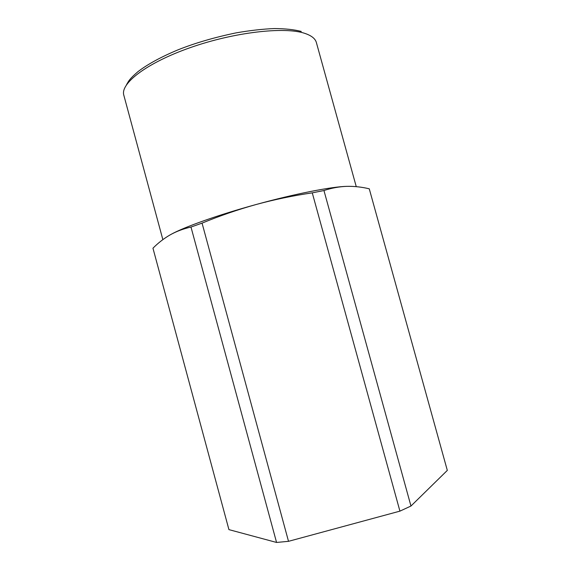 <?xml version="1.0" encoding="UTF-8"?>
<svg xmlns="http://www.w3.org/2000/svg" width="571" height="571" viewBox="0 0 571 571"><rect width="100%" height="100%" fill="white"/><g stroke="black" fill="none" stroke-linecap="round" stroke-linejoin="round"><path stroke-width="0.86" d="M170.886 234.46C184.055 227.08 218.4 214.832 256.172 204.497C274.558 199.515 293.251 195.632 312.266 192.855L399.921 511.138L410.963 506.034L323.95 190.521C331.722 187.995 339.395 186.603 346.982 186.339C354.534 186.217 361.957 187.038 369.266 188.815L447.314 470.397L410.963 506.034M312.266 192.855L323.95 190.521M190.985 227.044L276.564 542.45L228.928 529.624L152.957 248.207C158.06 243.032 163.741 238.607 170.008 234.952C176.303 231.405 183.298 228.771 190.985 227.044L202.055 223.125C219.785 215.817 237.821 209.607 256.172 204.497C294.786 193.84 331.772 186.638 346.982 186.339M276.564 542.45L288.512 541.322L202.055 223.125M399.921 511.138L288.512 541.322M162.856 239.62L123.828 95.25C120.053 83.552 146.626 62.874 190.528 47.543C234.353 32.154 284.508 26.509 304.671 33.325C311.409 35.545 315.313 38.628 316.384 42.568L356.261 186.66M126.512 84.744C128.825 80.754 129.374 79.062 138.004 71.625C147.703 64.209 161.001 56.964 177.888 49.891C194.868 43.103 214.232 37.436 235.973 32.897C249.827 30.491 262.61 29.042 274.323 28.55C285.136 28.621 294.115 29.578 301.252 31.426"/></g></svg>
